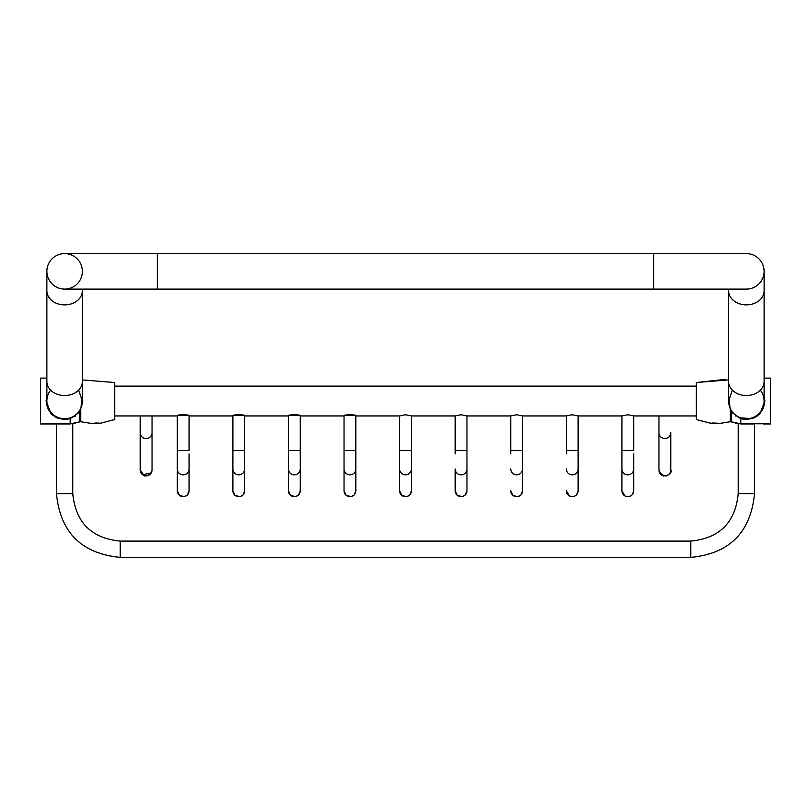 <?xml version="1.0" encoding="UTF-8"?>
<svg xmlns="http://www.w3.org/2000/svg" width="811" height="811" viewBox="0 0 811 811"><rect width="100%" height="100%" fill="white"/><g stroke="black" fill="none" stroke-linecap="round" stroke-linejoin="round"><path stroke-width="1.22" d="M653.737 289.101L653.737 253.61L157.263 253.61L157.263 289.101L746.363 289.101A17.751 17.751 0 0 0 764.114 271.361A17.751 17.751 0 0 0 746.363 253.61L746.363 253.61A17.751 17.751 0 0 1 764.114 271.361A17.751 17.751 0 0 0 746.363 253.61A17.751 17.751 0 0 1 764.114 271.361A17.751 17.751 0 0 0 746.363 253.61A17.751 17.751 0 0 1 764.114 271.361A17.751 17.751 0 0 1 746.363 289.101A17.751 17.751 0 0 0 764.114 271.361L764.114 401.039A17.751 17.751 0 0 0 760.373 390.132M728.623 289.101L728.623 401.039A17.751 17.751 0 0 0 746.363 418.78A17.751 17.751 0 0 0 764.114 401.039A17.751 17.751 0 0 1 753.885 417.107L754.514 416.803L754.514 417.675L758.974 414.603L751.736 418.77L758.974 414.603L754.514 417.675M50.627 282.258A17.751 17.751 0 0 1 64.637 253.61A17.751 17.751 0 0 0 46.886 271.361A17.751 17.751 0 0 1 64.637 253.61A17.751 17.751 0 0 1 82.377 271.361A17.751 17.751 0 0 1 64.637 289.101A17.751 17.751 0 0 1 46.886 271.361A17.751 17.751 0 0 1 64.637 253.61A17.751 17.751 0 0 0 46.886 271.361A17.751 17.751 0 0 0 64.637 289.101A17.751 17.751 0 0 1 46.886 271.361A17.751 17.751 0 0 1 64.637 253.61L157.263 253.61M82.377 289.101L82.377 290.865L82.377 289.101M74.521 416.702L75.626 415.952L74.724 415.637A17.751 17.751 0 0 1 72.159 417.107L72.787 416.803L72.159 417.107M56.486 417.675L52.026 414.603L56.486 417.675L56.486 416.803L57.115 417.107A17.751 17.751 0 0 1 50.627 390.132M735.111 414.756L736.276 415.637A17.751 17.751 0 0 0 740.605 417.817L749.506 418.506M355.816 468.971A5.89 5.88 180 0 1 349.926 474.84A5.89 5.88 180 0 1 344.036 468.971L344.036 490.797A5.89 5.88 180 0 0 349.926 496.677A5.89 5.88 180 0 0 355.816 490.797L355.816 450.49L344.036 450.49L344.036 415.952L300.242 415.952L300.242 468.971L300.242 450.49L288.452 450.49L288.452 415.952L244.658 415.952L244.658 490.797L244.658 450.49L232.879 450.49L232.879 415.952L189.085 415.952L189.085 450.49L177.305 450.49L177.305 415.952L152.052 415.952L152.052 432.689L152.052 415.952L114.655 415.952M82.377 401.039A17.751 17.751 0 0 1 64.637 418.78A17.751 17.751 0 0 1 46.886 401.039A17.751 17.751 0 0 0 64.637 418.78A17.751 17.751 0 0 0 82.377 401.039L78.637 390.132L82.377 401.039L78.637 390.132L82.377 401.039L78.637 390.132L82.377 401.019L78.637 390.132L82.377 401.019L82.377 290.865A17.751 14.01 180 0 1 64.637 304.875A17.751 14.01 180 0 1 46.886 290.865L46.886 271.361M728.623 401.039L732.363 390.132L728.623 401.009M140.232 469.995A5.91 5.87 180 0 0 146.142 475.854A5.91 5.87 180 0 0 152.052 469.995L152.052 432.689A5.91 5.87 180 0 1 146.142 438.548A5.91 5.87 180 0 1 140.232 432.689L140.232 470.268L142.32 474.77L151.454 472.864L152.052 470.268L150.157 474.607L144.449 475.935L140.232 470.127M183.195 414.735C163.254 415.83 203.135 415.83 183.195 414.735M189.085 468.971A5.89 5.88 180 0 1 183.195 474.84A5.89 5.88 180 0 1 177.305 468.971L177.305 490.797A5.89 5.88 180 0 0 183.195 496.677A5.89 5.88 180 0 0 189.085 490.797L189.085 453.846M238.769 414.735C218.828 415.83 258.719 415.83 238.769 414.735M294.352 414.735C274.402 415.83 314.293 415.83 294.352 414.735M300.242 490.848L298.529 495.045L295.65 496.636L290.602 495.44L288.452 490.797A5.89 5.88 180 0 0 294.352 496.677A5.89 5.88 180 0 0 300.242 490.797L300.242 468.971A5.89 5.88 180 0 1 294.352 474.84A5.89 5.88 180 0 1 288.452 468.971L288.452 450.49M349.926 414.735C329.976 415.83 369.867 415.83 349.926 414.735M696.345 415.952L658.948 415.952L658.948 469.995A5.91 5.87 -0 0 0 664.858 475.854A5.91 5.87 -0 0 0 670.768 469.995L670.768 433.216M355.816 453.846L355.816 415.952L399.61 415.952L405.5 414.735L411.39 415.952L455.184 415.952L461.074 414.735L466.964 415.952L510.758 415.952L516.648 414.735L522.548 415.952L566.342 415.952L572.231 414.735L578.121 415.952L621.915 415.952L627.805 414.735L633.695 415.952L633.695 450.49L621.915 450.49L621.915 468.971L621.915 453.846M621.915 468.971L621.915 490.797A5.89 5.88 -0 0 0 627.805 496.677A5.89 5.88 -0 0 0 633.695 490.797L633.695 468.971A5.89 5.88 -0 0 1 627.805 474.84A5.89 5.88 -0 0 1 621.915 468.971M566.342 415.952L566.342 453.846M510.758 415.952L510.758 453.846M455.184 415.952L455.184 453.846M466.964 490.848L466.964 468.971A5.89 5.88 -0 0 1 461.074 474.84A5.89 5.88 -0 0 1 455.184 468.971L455.184 490.797A5.89 5.88 -0 0 0 461.074 496.677A5.89 5.88 -0 0 0 466.964 490.797L465.362 494.943L462.523 496.606L457.455 495.531L455.184 490.888L457.455 495.531L462.523 496.606L465.362 494.943L466.964 490.888L466.964 450.49L455.184 450.49M411.39 468.971L411.39 490.888L409.778 494.943L406.95 496.606L401.871 495.531L399.61 490.888L401.871 495.531L406.95 496.606L409.778 494.943L411.39 490.888L411.39 450.49L399.61 450.49L399.61 468.971A5.89 5.88 -0 0 0 405.5 474.84A5.89 5.88 -0 0 0 411.39 468.971L411.39 415.952M753.966 417.929L760.008 413.569L764.895 401.039L764.114 395.738L764.895 401.039L763.404 408.308L759.471 414.137L753.622 418.081L746.363 419.561L740.808 418.709L731.623 412.262L731.623 421.842L738.213 423.808L738.213 493.666C735.405 522.466 719.6 538.281 690.79 541.089L120.21 541.089C91.4 538.281 75.595 522.466 72.787 493.666L56.486 493.666L56.486 423.859M61.494 418.506L58.868 417.817M57.115 417.107L56.486 416.803M754.514 423.859L754.514 493.666L738.213 493.666M754.514 416.803L753.885 417.107M738.841 417.107L740.605 417.817M658.948 415.952L633.695 415.952M736.743 415.952L735.374 415.952M59.264 418.77L50.992 413.569L46.105 401.039L46.886 395.738L46.105 401.039L46.886 395.738L46.105 401.039L50.992 413.569L46.105 401.039L47.596 408.308L51.529 414.137L57.378 418.081L64.637 419.561L70.192 418.709L79.377 412.262L80.674 410.295L82.377 395.727M98.881 423.048L97.938 423.028L98.881 423.048M97.239 423.018L96.296 423.038L97.239 423.018M95.445 423.068L94.725 423.109L95.445 423.068M92.829 423.281L92.211 423.362M80.674 410.295L80.674 421.72L91.521 423.464M696.345 382.508L725.764 379.335L696.345 382.508L728.623 379.923L696.345 382.508L696.345 419.561L710.243 423.18L717.259 423.19M712.119 423.048L713.062 423.028M713.761 423.018L714.704 423.038M715.555 423.068L716.275 423.109M760.008 413.569L764.895 401.039L760.008 413.569L764.895 401.039L764.114 395.738L764.114 401.039M731.623 412.262L730.326 410.295L728.623 395.727M757.525 415.82L756.42 416.59M764.114 378.108L770.45 378.108L770.45 423.96L763.222 423.96M758.589 423.484C742.917 423.91 774.272 423.91 758.589 423.484M764.895 401.039L764.114 395.738L764.895 401.039M52.411 414.948L57.034 417.929M80.674 421.72L70.192 423.96L40.55 423.96L40.55 378.108L46.886 378.108M91.491 423.464L100.757 423.18L114.655 419.561L114.655 382.508L82.377 379.923L114.655 382.508M730.326 410.295L730.326 421.72L719.479 423.464M718.789 423.362L718.14 423.281M728.623 290.865A17.751 14.01 0 0 0 746.363 304.875A17.751 14.01 0 0 0 764.114 290.865M728.623 381.525A17.751 14.01 0 0 0 746.363 395.535A17.751 14.01 0 0 0 764.114 381.525M244.658 490.797A5.89 5.88 180 0 1 238.769 496.677A5.89 5.88 180 0 1 232.879 490.797L235.028 495.44L240.076 496.636L242.945 495.045L244.658 490.848M244.658 468.971A5.89 5.88 180 0 1 238.769 474.84A5.89 5.88 180 0 1 232.879 468.971L232.879 490.848M658.948 432.689A5.91 5.87 -0 0 0 664.858 438.548A5.91 5.87 -0 0 0 670.768 432.689L670.768 469.995M566.342 450.49L578.121 450.49L578.121 490.888L576.631 494.801L574.036 496.504L569.535 496.129L566.342 490.888L569.535 496.129L574.036 496.504L576.631 494.801L578.121 490.888L578.121 453.846M566.342 490.797A5.89 5.88 -0 0 0 572.231 496.677A5.89 5.88 -0 0 0 578.121 490.797L578.121 415.952M566.342 468.971A5.89 5.88 -0 0 0 572.231 474.84A5.89 5.88 -0 0 0 578.121 468.971M510.758 450.49L522.548 450.49L522.548 490.888L520.936 494.943L517.915 496.646L513.028 495.531L510.758 490.888L513.028 495.531L517.915 496.646L520.936 494.943L522.548 490.848M510.758 490.797A5.89 5.88 -0 0 0 516.648 496.677A5.89 5.88 -0 0 0 522.548 490.797L522.548 415.952M510.758 468.971A5.89 5.88 -0 0 0 516.648 474.84A5.89 5.88 -0 0 0 522.548 468.971M399.61 468.971L399.61 490.797A5.89 5.88 -0 0 0 405.5 496.677A5.89 5.88 -0 0 0 411.39 490.797L411.39 490.848M120.21 541.089L120.21 557.39C81.495 553.609 60.257 532.371 56.486 493.666C60.257 532.371 81.495 553.609 120.21 557.39C81.495 553.609 60.257 532.371 56.486 493.666C60.257 532.371 81.495 553.609 120.21 557.39C81.495 553.609 60.257 532.371 56.486 493.666C60.257 532.371 81.495 553.609 120.21 557.39C81.495 553.609 60.257 532.371 56.486 493.666C60.257 532.371 81.495 553.609 120.21 557.39C81.495 553.609 60.257 532.371 56.486 493.666C60.257 532.371 81.495 553.609 120.21 557.39L690.79 557.39C729.495 553.619 750.743 532.371 754.514 493.666C750.743 532.371 729.495 553.619 690.79 557.39C729.495 553.619 750.743 532.371 754.514 493.666C750.743 532.371 729.495 553.619 690.79 557.39C729.495 553.619 750.743 532.371 754.514 493.666C750.743 532.371 729.495 553.619 690.79 557.39C729.495 553.619 750.743 532.371 754.514 493.666C750.743 532.371 729.495 553.619 690.79 557.39C729.495 553.619 750.743 532.371 754.514 493.666C750.743 532.371 729.495 553.619 690.79 557.39C729.495 553.619 750.743 532.371 754.514 493.666C750.743 532.371 729.495 553.619 690.79 557.39C729.495 553.619 750.743 532.371 754.514 493.666C750.743 532.371 729.495 553.619 690.79 557.39C729.495 553.619 750.743 532.371 754.514 493.666C750.743 532.371 729.495 553.619 690.79 557.39L690.79 541.089M82.377 381.525A17.751 14.01 180 0 1 64.637 395.535A17.751 14.01 180 0 1 46.886 381.525L46.886 401.039M740.808 418.709L740.808 423.96L753.966 423.96M79.377 412.262L79.377 421.842L70.192 423.96L70.192 418.709M653.737 253.61L746.363 253.61M140.232 433.216L140.232 470.268L140.232 433.216M670.768 470.268C674.154 469.914 664.533 482.606 658.948 470.268L661.127 474.851L663.672 476.057M666.155 476.037L669.065 474.415L670.474 472.093M633.695 490.797L632.215 494.801L629.61 496.504L625.119 496.129L621.915 490.888L625.119 496.129L629.61 496.504L632.215 494.801L633.695 490.888L633.695 453.846M140.232 415.952L140.232 432.689M177.305 450.49L177.305 490.888L179.454 495.44L184.502 496.636L187.371 495.045L189.085 490.848M232.879 450.49L232.879 490.888M288.452 490.797L288.452 468.971M344.036 450.49L344.036 490.888L346.185 495.44L351.224 496.636L354.103 495.045L355.816 490.848M621.915 415.952L621.915 450.49M466.964 415.952L466.964 468.971M399.61 415.952L399.61 450.49M72.787 493.666L72.787 423.808L79.377 421.842L72.787 423.808M72.787 417.675L72.787 416.803M738.213 416.803L738.213 417.675M56.486 493.666C60.257 532.371 81.495 553.609 120.21 557.39C81.495 553.609 60.257 532.371 56.486 493.666C60.257 532.371 81.495 553.609 120.21 557.39C81.495 553.609 60.257 532.371 56.486 493.666C60.257 532.371 81.495 553.609 120.21 557.39C81.495 553.609 60.257 532.371 56.486 493.666M696.345 386.127L114.655 386.127M46.886 381.525L46.886 290.865M157.263 289.101L64.637 289.101M730.326 421.72L740.808 423.96L731.623 421.842L738.213 423.808M114.655 419.561L100.757 423.18"/></g></svg>
